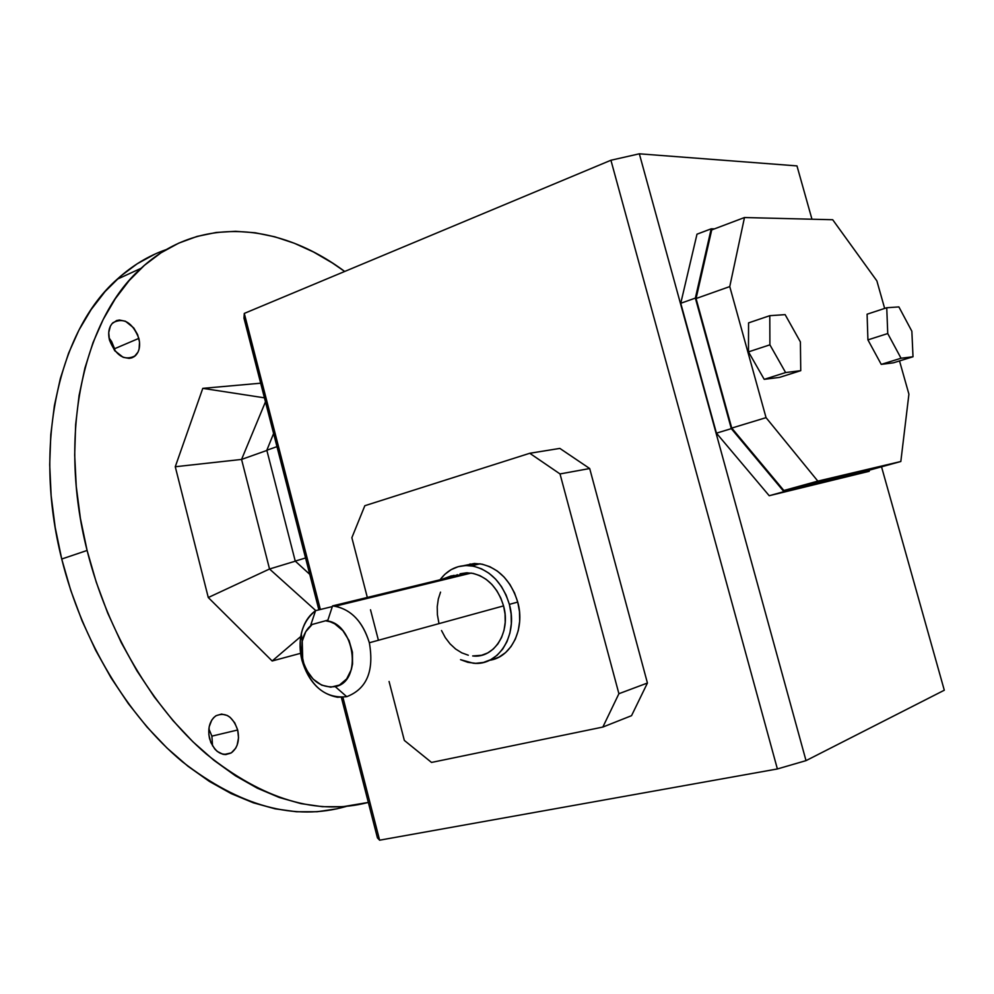<?xml version="1.0" encoding="UTF-8"?>
<svg xmlns="http://www.w3.org/2000/svg" width="994" height="994" viewBox="0 0 994 994"><rect width="100%" height="100%" fill="white"/><g stroke="black" fill="none" stroke-linecap="round" stroke-linejoin="round"><path stroke-width="1.49" d="M327.883 620.144L325.535 620.778C354.436 621.797 363.257 681.685 335.251 686.63L346.744 696.682C366.774 688.966 374.303 670.987 369.346 642.758C362.425 620.691 350.161 608.403 332.555 605.905L327.883 620.144L332.555 605.905L335.239 606.203C351.677 609.943 363.046 622.12 369.346 642.758C374.303 670.987 366.774 688.966 346.744 696.682L337.5 697.254C320.242 693.961 308.401 681.66 301.952 660.339C297.368 638.409 301.915 621.846 315.57 610.664L332.319 606.588L315.57 610.664C308.401 615.82 303.642 623.524 301.281 633.774C299.455 642.36 299.679 651.219 301.952 660.339L301.99 660.501C310.774 686.792 325.697 698.844 346.744 696.682L335.251 686.63C320.006 688.283 309.171 679.523 302.748 660.376L302.226 640.894C303.891 633.687 307.196 628.208 312.141 624.468L310.836 624.828L315.57 610.664L310.836 624.828L327.883 620.144M509.375 604.377C518.272 635.042 498.491 666.415 473.231 663.209L460.533 659.668L467.888 662.327L475.716 663.333L483.407 662.451L490.651 659.718L497.162 655.22L502.691 649.107L507.002 641.627L509.91 633.054L511.314 623.747L511.127 614.056L509.375 604.377L517.737 602.078L509.375 604.377L506.12 595.095L501.485 586.584L495.683 579.191L488.924 573.19L481.506 568.817L473.716 566.22L465.851 565.511L458.234 566.667L451.127 569.649L444.815 574.333L440.044 579.775C448.17 569.028 458.656 564.381 471.516 565.834C489.88 569.649 502.492 582.496 509.375 604.377M489.52 660.289C511.239 657.481 525.391 628.916 517.737 602.078L514.494 592.859L509.885 584.41L504.107 577.067L497.373 571.103L489.98 566.766L482.214 564.194L474.374 563.486L463.85 565.623L480.027 563.809C498.317 567.586 510.891 580.334 517.737 602.078L519.489 611.695L519.663 621.325L518.259 630.581L515.352 639.092L511.053 646.535L505.548 652.611L499.05 657.096L491.831 659.817M460.098 573.774L466.596 572.805L473.281 573.426L479.903 575.65L486.203 579.39L491.943 584.497L496.863 590.784L500.79 598.015L503.56 605.893L505.051 614.118L505.2 622.343L504.02 630.258L501.548 637.539L497.895 643.913L493.21 649.107L487.681 652.959L481.518 655.294L472.672 655.953C494.254 658.774 511.127 632.022 503.56 605.893L369.346 642.758L503.56 605.893C497.683 587.218 486.898 576.271 471.206 573.066L455.351 575.601M211.896 736.132L208.864 728.851L211.896 736.132L237.678 729.994L211.896 736.132L212.542 745.898L211.896 736.132M209.548 738.629C207.522 728.354 209.597 720.774 215.797 715.879C225.551 711.766 232.844 716.475 237.678 729.994L238.523 737.834L237.131 745.152L235.653 748.271L231.366 752.818L225.887 754.57L222.954 754.284L217.276 751.439L214.741 748.967L210.803 742.443L208.852 734.653L209.175 726.813L211.734 720.153L213.735 717.593L216.108 715.68L221.6 714.065L227.39 715.518L230.123 717.345L234.733 722.812L237.678 729.994C239.753 740.331 237.628 747.96 231.279 752.88C221.637 756.856 214.393 752.11 209.548 738.629M166.259 249.581C148.566 255.719 132.19 265.622 117.143 279.264C59.255 329.933 32.516 444.007 61.727 559.026L87.099 550.452C57.416 434.08 83.633 319.024 141.111 268.281C198.663 215.015 279.55 222.855 344.694 271.461L332.344 262.95L313.582 252.029L294.373 243.269L274.853 236.808L255.197 232.77L235.541 231.291L216.108 232.484L197.06 236.423L178.634 243.182L161.016 252.811L144.441 265.299L129.145 280.606L115.329 298.685L103.227 319.409L93.026 342.595L84.925 368.041L79.085 395.488L75.643 424.612L74.687 455.078L76.265 486.488L80.415 518.421L87.099 550.452L96.232 582.124L107.687 613.025L121.318 642.708L136.911 670.776L154.232 696.869L173.031 720.662L193.022 741.884L213.934 760.323L235.454 775.792L257.322 788.192L279.252 797.474L300.983 803.624L322.28 806.668L342.905 806.693L368.339 802.419C317.148 815.726 263.186 799.636 206.479 754.148C152.728 708.076 107.489 632.209 87.099 550.452L61.727 559.026L55.179 527.354L51.154 495.77L49.7 464.683L50.806 434.515L54.384 405.664L60.361 378.441L68.586 353.193L78.911 330.157L91.15 309.556L105.078 291.553L120.498 276.27L137.184 263.783L154.902 254.129M114.571 348.732L109.005 337.823L111.651 341.613L114.571 348.732L138.862 338.382L114.571 348.732L115.043 351.081L114.571 348.732M109.452 340.023C107.787 332.493 108.967 326.715 112.993 322.677C123.852 317.235 132.475 322.466 138.862 338.382C140.552 345.974 139.334 351.801 135.209 355.864C124.461 361.195 115.876 355.914 109.452 340.023L108.731 332.568L110.396 326.144L112.049 323.646L116.671 320.528L119.466 320.031L125.455 321.236L133.755 327.945L137.644 334.68L139.52 342.098L139.098 349.093L138.017 352.1L134.352 356.548L131.879 357.815L129.121 358.387L123.119 357.293L114.67 350.621L109.452 340.023M202.788 388.356L264.429 397.836L202.788 388.356L260.676 383.199L202.788 388.356L175.267 466.745L202.788 388.356M265.46 401.849L241.567 459.427L266.877 450.444L241.567 459.427L175.267 466.745L208.28 597.531L175.267 466.745L241.567 459.427L269.536 569.003L208.28 597.531L272.157 660.985L208.28 597.531L269.536 569.003L241.567 459.427L265.46 401.849M337.065 808.805L317.185 811.725L296.46 811.763L275.089 808.818L253.296 802.792L231.329 793.684L209.448 781.47L187.928 766.225L167.042 748.06L147.087 727.123L128.35 703.64L111.104 677.896L95.61 650.175L82.08 620.865L70.736 590.337L61.727 559.026C82.042 640.857 127.903 716.537 182.449 761.802C240.039 806.42 294.659 821.28 346.322 806.407M300.586 653.319L272.157 660.985L300.747 636.545L272.157 660.985L300.586 653.319M315.794 610.614L269.536 569.003L315.794 610.614M456.532 575.041L456.01 576.768L456.532 575.041M295.317 561.175L269.536 569.003L295.317 561.175M379.609 840.191L342.905 697.316L379.609 840.191L777.383 768.958L610.925 160.245L244.288 313.408L243.977 318.179L318.888 609.856L243.977 318.179L244.288 313.408L320.354 609.496L244.288 313.408L610.925 160.245L777.383 768.958L806.022 760.634L639.341 153.809L610.925 160.245L639.341 153.809L806.022 760.634L944.3 690.221L881.529 466.807L944.3 690.221L806.022 760.634L777.383 768.958L379.609 840.191L377.434 837.867L379.609 840.191M341.364 697.403L377.434 837.867L341.364 697.403M442.28 579.229L451.102 575.948L455.227 575.451L453.301 576.545L332.555 605.905L453.301 576.545L453.512 577.377M618.902 693.713L602.849 727.061L631.538 715.68L647.429 683.027L618.902 693.713L602.849 727.061L431.52 762.435L404.334 740.418L389.076 681.486L404.334 740.418L431.52 762.435L602.849 727.061L631.538 715.68L647.429 683.027L589.691 468.534L647.429 683.027L618.902 693.713L560.02 473.939L618.902 693.713M529.765 453.276L560.02 473.939L589.691 468.534L560.02 473.939L529.765 453.276L559.858 448.406L589.691 468.534L559.858 448.406L529.765 453.276L364.835 505.71L529.765 453.276M378.205 639.453L370.513 609.782L378.205 639.453M367.32 597.444L351.864 537.704L364.835 505.71L351.864 537.704L367.32 597.444M800.394 341.911L785.136 314.638L769.791 315.682L769.903 344.831L748.482 351.876L748.557 322.888L769.791 315.682L769.903 344.831L785.608 372.551L764.212 379.348L748.482 351.876L769.903 344.831L785.608 372.551L800.754 370.663L800.394 341.911L785.136 314.638L769.791 315.682L748.557 322.888L748.482 351.876L764.212 379.348L785.608 372.551L800.754 370.663L800.394 341.911M711.729 229.9L744.481 217.537L832.699 219.736L744.481 217.537L729.758 286.583L696.061 298.535L731.746 428.079L766.051 417.654L729.758 286.583L766.051 417.654L731.746 428.079L783.856 490.502L817.826 481.108L766.051 417.654L817.826 481.108L783.856 490.502L868.744 470.336L900.825 461.502L817.826 481.108L900.825 461.502L908.914 394.158L899.52 360.934L908.914 394.158L900.825 461.502L868.744 470.336L783.856 490.502L731.746 428.079L696.061 298.535L729.758 286.583L744.481 217.537L711.729 229.9L696.061 298.535L711.729 229.9M305.556 557.969L295.243 561.101L309.768 574.358L295.243 561.101L305.556 557.969M783.943 491.657L731.311 428.65L716.438 433.16L769.207 495.72L783.943 491.657L731.311 428.65L695.365 298.101L711.207 228.819L714.475 228.868L711.207 228.819L696.993 234.186L711.207 228.819L695.365 298.101L680.753 303.282L716.438 433.16L731.311 428.65L695.365 298.101L680.753 303.282L696.993 234.186L680.753 303.282L716.438 433.16L769.207 495.72L869.216 471.305L783.943 491.657M456.805 576.57L457.377 574.694L456.805 576.57M470.075 563.909L469.566 565.611L470.075 563.909M467.416 572.793L467.031 574.085L467.416 572.793M869.365 470.162L869.216 471.305L869.365 470.162M779.557 377.385L800.754 370.663L779.557 377.385L764.212 379.348L779.557 377.385M796.977 165.899L639.341 153.809L796.977 165.899L811.961 219.214L796.977 165.899M881.243 364.376L901.036 358.238L887.741 333.549L867.924 339.886L881.243 364.376L867.924 339.886L867.091 314.203L886.747 307.742L898.887 306.91L911.858 331.238L913.014 356.759L893.395 362.822L881.243 364.376L893.395 362.822L913.014 356.759L901.036 358.238L881.243 364.376M884.66 308.426L876.87 280.88L832.699 219.736L876.87 280.88L884.66 308.426M455.227 575.451L453.301 576.545M443.647 578.67L453.811 575.389M276.966 446.641L266.827 450.245L295.243 561.101L266.827 450.245L276.966 446.641M273.598 433.521L266.827 450.245L273.598 433.521M441.522 630.531L445.3 637.626L450.058 643.864L455.612 649.007L461.788 652.847L468.323 655.232M440.541 592.126L438.317 599.034L437.223 606.787L437.41 614.814L438.851 622.828M867.924 339.886L887.741 333.549L886.747 307.742L867.091 314.203L867.924 339.886M913.014 356.759L901.036 358.238L887.741 333.549L886.747 307.742L898.887 306.91L911.858 331.238L913.014 356.759M312.141 624.468L325.535 620.778L330.145 621.772L334.68 623.785L342.88 630.668L349.068 640.558L352.435 652.188L352.535 664.042L351.342 669.558L346.657 678.914L339.476 685.04L330.766 687.189L321.609 685.127L313.185 679.163L306.512 670.08L304.102 664.7L301.493 653.12L302.077 641.639L305.767 631.675L312.141 624.468M117.143 279.264L141.111 268.281M129.232 358.374L135.209 355.864M224.172 754.508L231.279 752.88M335.239 606.203L471.206 573.066M471.516 565.834L480.027 563.809M301.99 660.501L302.748 660.376M301.281 633.774L302.226 640.894"/></g></svg>

